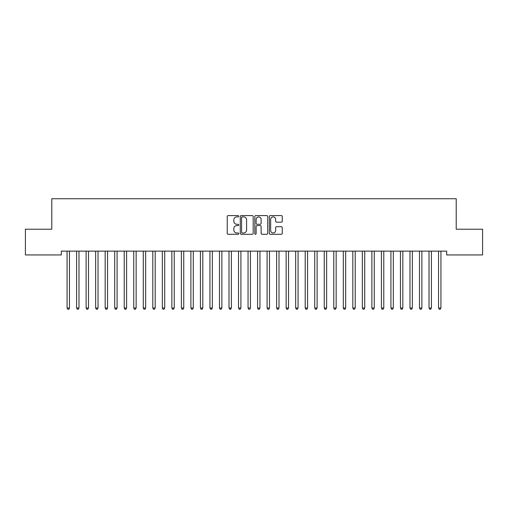 <?xml version="1.0" encoding="UTF-8"?>
<svg xmlns="http://www.w3.org/2000/svg" width="508" height="508" viewBox="0 0 508 508"><rect width="100%" height="100%" fill="white"/><g stroke="black" fill="none" stroke-linecap="round" stroke-linejoin="round"><path stroke-width="0.76" d="M238.76 216.243A0.654 0.654 0 0 0 238.106 215.589L228.175 215.589A0.933 0.933 0 0 0 227.235 216.522L227.235 233.356A0.933 0.933 0 0 0 228.175 234.29L238.106 234.29A0.654 0.654 0 0 0 238.76 233.636A0.654 0.654 0 0 0 238.106 232.981L236.823 232.981A2.991 2.991 0 0 1 233.826 229.991L233.826 228.587A2.991 2.991 0 0 1 236.823 225.596L238.106 225.596A0.654 0.654 0 0 0 238.76 224.936A0.654 0.654 0 0 0 238.106 224.282L236.823 224.282A2.991 2.991 0 0 1 233.826 221.291L233.826 219.888A2.991 2.991 0 0 1 236.823 216.897L238.106 216.897A0.654 0.654 0 0 0 238.76 216.243M281.324 222.18A0.933 0.933 0 0 0 282.257 221.247L282.257 216.522A0.933 0.933 0 0 0 281.324 215.589L270.294 215.589A0.933 0.933 0 0 0 269.354 216.522L269.354 233.356A0.933 0.933 0 0 0 270.294 234.29L281.324 234.29A0.933 0.933 0 0 0 282.257 233.356L282.257 227.648A0.933 0.933 0 0 0 281.324 226.714L276.6 226.714A0.933 0.933 0 0 0 275.666 227.648L275.666 230.48A2.502 2.502 0 0 1 273.164 232.981A2.502 2.502 0 0 1 270.662 230.48L270.662 219.399A2.502 2.502 0 0 1 273.164 216.897A2.502 2.502 0 0 1 275.666 219.399L275.666 221.247A0.933 0.933 0 0 0 276.6 222.18L281.324 222.18M446.691 251.13L61.309 251.13L61.309 254.94L25.4 254.94L25.4 229.222L51.784 229.222L51.784 198.742L456.216 198.742L456.216 229.222L482.6 229.222L482.6 254.94L446.691 254.94L446.691 251.13M253.181 216.522A0.933 0.933 0 0 0 252.247 215.589L241.217 215.589A0.933 0.933 0 0 0 240.278 216.522L240.278 233.356A0.933 0.933 0 0 0 241.217 234.29L252.247 234.29A0.933 0.933 0 0 0 253.181 233.356L253.181 216.522M255.753 215.589L266.783 215.589A0.933 0.933 0 0 1 267.722 216.522L267.722 233.356A0.933 0.933 0 0 1 266.783 234.29L262.065 234.29A0.933 0.933 0 0 1 261.131 233.356L261.131 226.53A0.933 0.933 0 0 0 260.191 225.596L257.061 225.596A0.933 0.933 0 0 0 256.127 226.53L256.127 233.636A0.654 0.654 0 0 1 255.473 234.29A0.654 0.654 0 0 1 254.819 233.636L254.819 216.522A0.933 0.933 0 0 1 255.753 215.589M242.246 216.897A0.654 0.654 0 0 0 241.586 217.551L241.586 232.327A0.654 0.654 0 0 0 242.246 232.981L243.599 232.981A2.991 2.991 0 0 0 246.59 229.991L246.59 219.888A2.991 2.991 0 0 0 243.599 216.897L242.246 216.897M261.131 219.443A2.502 2.502 0 0 0 258.629 216.948A2.502 2.502 0 0 0 256.127 219.443L256.127 223.349A0.933 0.933 0 0 0 257.061 224.282L260.191 224.282A0.933 0.933 0 0 0 261.131 223.349L261.131 219.443M69.577 251.13L69.52 251.276A0.953 0.953 0 0 0 69.456 251.625L69.456 308.019L67.075 308.019L67.075 251.625A0.953 0.953 0 0 0 67.005 251.276L66.948 251.13M69.456 308.019L68.739 309.258L67.786 309.258L67.075 308.019M78.975 251.625A0.953 0.953 0 0 1 79.045 251.276A0.953 0.953 0 0 0 78.981 251.625L78.981 308.019L76.6 308.019L76.6 251.625A0.953 0.953 0 0 0 76.53 251.276L76.473 251.13M78.981 308.019L78.264 309.258L77.311 309.258L76.6 308.019M88.627 251.13L88.57 251.276A0.953 0.953 0 0 0 88.506 251.625L88.506 308.019L86.125 308.019L86.125 251.625A0.953 0.953 0 0 0 86.055 251.276L85.998 251.13M88.506 308.019L87.789 309.258L86.836 309.258L86.125 308.019M98.152 251.13L98.095 251.276A0.953 0.953 0 0 0 98.031 251.625L98.031 308.019L95.65 308.019L95.65 251.625A0.953 0.953 0 0 0 95.58 251.276L95.523 251.13M98.031 308.019L97.314 309.258L96.361 309.258L95.65 308.019M107.677 251.13L107.62 251.276A0.953 0.953 0 0 0 107.556 251.625L107.556 308.019L105.175 308.019L105.175 251.625A0.953 0.953 0 0 0 105.105 251.276L105.048 251.13M107.556 308.019L106.839 309.258L105.886 309.258L105.175 308.019M117.202 251.13L117.145 251.276A0.953 0.953 0 0 0 117.081 251.625L117.081 308.019L114.7 308.019L114.7 251.625A0.953 0.953 0 0 0 114.63 251.276L114.573 251.13M117.081 308.019L116.364 309.258L115.411 309.258L114.7 308.019M126.727 251.13L126.67 251.276A0.953 0.953 0 0 0 126.606 251.625L126.606 308.019L124.225 308.019L124.225 251.625A0.953 0.953 0 0 0 124.155 251.276L124.098 251.13M126.606 308.019L125.889 309.258L124.936 309.258L124.225 308.019M145.65 251.625A0.953 0.953 0 0 1 145.72 251.276A0.953 0.953 0 0 0 145.656 251.625L145.656 308.019L143.275 308.019L143.275 251.625A0.953 0.953 0 0 0 143.205 251.276L143.148 251.13M174.225 251.625A0.953 0.953 0 0 1 174.295 251.276A0.953 0.953 0 0 0 174.231 251.625L174.231 308.019L171.85 308.019L171.85 251.625A0.953 0.953 0 0 0 171.78 251.276L171.723 251.13M202.8 251.625A0.953 0.953 0 0 1 202.87 251.276A0.953 0.953 0 0 0 202.806 251.625L202.806 308.019L200.425 308.019L200.425 251.625A0.953 0.953 0 0 0 200.355 251.276L200.298 251.13M212.325 251.625A0.953 0.953 0 0 1 212.395 251.276A0.953 0.953 0 0 0 212.331 251.625L212.331 308.019L209.95 308.019L209.95 251.625A0.953 0.953 0 0 0 209.88 251.276L209.823 251.13M221.85 251.625A0.953 0.953 0 0 1 221.92 251.276A0.953 0.953 0 0 0 221.856 251.625L221.856 308.019L219.475 308.019L219.475 251.625A0.953 0.953 0 0 0 219.405 251.276L219.348 251.13M231.375 251.625A0.953 0.953 0 0 1 231.445 251.276A0.953 0.953 0 0 0 231.381 251.625L231.381 308.019L229 308.019L229 251.625A0.953 0.953 0 0 0 228.93 251.276L228.873 251.13M240.9 251.625A0.953 0.953 0 0 1 240.97 251.276A0.953 0.953 0 0 0 240.906 251.625L240.906 308.019L238.525 308.019L238.525 251.625A0.953 0.953 0 0 0 238.455 251.276L238.398 251.13M250.425 251.625A0.953 0.953 0 0 1 250.495 251.276A0.953 0.953 0 0 0 250.431 251.625L250.431 308.019L248.05 308.019L248.05 251.625A0.953 0.953 0 0 0 247.98 251.276L247.923 251.13M259.95 251.625A0.953 0.953 0 0 1 260.02 251.276A0.953 0.953 0 0 0 259.956 251.625L259.956 308.019L257.575 308.019L257.575 251.625A0.953 0.953 0 0 0 257.505 251.276L257.448 251.13M298.05 251.625A0.953 0.953 0 0 1 298.12 251.276A0.953 0.953 0 0 0 298.056 251.625L298.056 308.019L295.675 308.019L295.675 251.625A0.953 0.953 0 0 0 295.605 251.276L295.548 251.13M136.252 251.13L136.195 251.276A0.953 0.953 0 0 0 136.131 251.625L136.131 308.019L133.75 308.019L133.75 251.625A0.953 0.953 0 0 0 133.68 251.276L133.623 251.13M136.131 308.019L135.414 309.258L134.461 309.258L133.75 308.019M145.656 308.019L144.939 309.258L143.986 309.258L143.275 308.019M155.302 251.13L155.245 251.276A0.953 0.953 0 0 0 155.181 251.625L155.181 308.019L152.8 308.019L152.8 251.625A0.953 0.953 0 0 0 152.73 251.276L152.673 251.13M155.181 308.019L154.464 309.258L153.511 309.258L152.8 308.019M164.827 251.13L164.77 251.276A0.953 0.953 0 0 0 164.706 251.625L164.706 308.019L162.325 308.019L162.325 251.625A0.953 0.953 0 0 0 162.255 251.276L162.198 251.13M164.706 308.019L163.989 309.258L163.036 309.258L162.325 308.019M174.231 308.019L173.514 309.258L172.561 309.258L171.85 308.019M183.877 251.13L183.82 251.276A0.953 0.953 0 0 0 183.756 251.625L183.756 308.019L181.375 308.019L181.375 251.625A0.953 0.953 0 0 0 181.305 251.276L181.248 251.13M183.756 308.019L183.039 309.258L182.086 309.258L181.375 308.019M193.402 251.13L193.345 251.276A0.953 0.953 0 0 0 193.281 251.625L193.281 308.019L190.9 308.019L190.9 251.625A0.953 0.953 0 0 0 190.83 251.276L190.773 251.13M193.281 308.019L192.564 309.258L191.611 309.258L190.9 308.019M202.806 308.019L202.089 309.258L201.136 309.258L200.425 308.019M212.331 308.019L211.614 309.258L210.661 309.258L209.95 308.019M221.856 308.019L221.139 309.258L220.186 309.258L219.475 308.019M231.381 308.019L230.664 309.258L229.711 309.258L229 308.019M240.906 308.019L240.189 309.258L239.236 309.258L238.525 308.019M250.431 308.019L249.714 309.258L248.761 309.258L248.05 308.019M259.956 308.019L259.239 309.258L258.286 309.258L257.575 308.019M269.602 251.13L269.545 251.276A0.953 0.953 0 0 0 269.481 251.625L269.481 308.019L267.1 308.019L267.1 251.625A0.953 0.953 0 0 0 267.03 251.276L266.973 251.13M269.481 308.019L268.764 309.258L267.811 309.258L267.1 308.019M279.127 251.13L279.07 251.276A0.953 0.953 0 0 0 279.006 251.625L279.006 308.019L276.625 308.019L276.625 251.625A0.953 0.953 0 0 0 276.555 251.276L276.498 251.13M279.006 308.019L278.289 309.258L277.336 309.258L276.625 308.019M288.652 251.13L288.595 251.276A0.953 0.953 0 0 0 288.531 251.625L288.531 308.019L286.15 308.019L286.15 251.625A0.953 0.953 0 0 0 286.08 251.276L286.023 251.13M288.531 308.019L287.814 309.258L286.861 309.258L286.15 308.019M298.056 308.019L297.339 309.258L296.386 309.258L295.675 308.019M307.702 251.13L307.645 251.276A0.953 0.953 0 0 0 307.581 251.625L307.581 308.019L305.2 308.019L305.2 251.625A0.953 0.953 0 0 0 305.13 251.276L305.073 251.13M307.581 308.019L306.864 309.258L305.911 309.258L305.2 308.019M317.227 251.13L317.17 251.276A0.953 0.953 0 0 0 317.106 251.625L317.106 308.019L314.725 308.019L314.725 251.625A0.953 0.953 0 0 0 314.655 251.276L314.598 251.13M317.106 308.019L316.389 309.258L315.436 309.258L314.725 308.019M326.752 251.13L326.695 251.276A0.953 0.953 0 0 0 326.631 251.625L326.631 308.019L324.25 308.019L324.25 251.625A0.953 0.953 0 0 0 324.18 251.276L324.123 251.13M326.631 308.019L325.914 309.258L324.961 309.258L324.25 308.019M336.277 251.13L336.22 251.276A0.953 0.953 0 0 0 336.156 251.625L336.156 308.019L333.775 308.019L333.775 251.625A0.953 0.953 0 0 0 333.705 251.276L333.648 251.13M336.156 308.019L335.439 309.258L334.486 309.258L333.775 308.019M345.802 251.13L345.745 251.276A0.953 0.953 0 0 0 345.681 251.625L345.681 308.019L343.3 308.019L343.3 251.625A0.953 0.953 0 0 0 343.23 251.276L343.173 251.13M345.681 308.019L344.964 309.258L344.011 309.258L343.3 308.019M355.327 251.13L355.27 251.276A0.953 0.953 0 0 0 355.206 251.625L355.206 308.019L352.825 308.019L352.825 251.625A0.953 0.953 0 0 0 352.755 251.276L352.698 251.13M355.206 308.019L354.489 309.258L353.536 309.258L352.825 308.019M364.852 251.13L364.795 251.276A0.953 0.953 0 0 0 364.731 251.625L364.731 308.019L362.35 308.019L362.35 251.625A0.953 0.953 0 0 0 362.28 251.276L362.223 251.13M364.731 308.019L364.014 309.258L363.061 309.258L362.35 308.019M374.25 251.625A0.953 0.953 0 0 1 374.32 251.276A0.953 0.953 0 0 0 374.256 251.625L374.256 308.019L371.875 308.019L371.875 251.625A0.953 0.953 0 0 0 371.805 251.276L371.748 251.13M374.256 308.019L373.539 309.258L372.586 309.258L371.875 308.019M383.902 251.13L383.845 251.276A0.953 0.953 0 0 0 383.781 251.625L383.781 308.019L381.4 308.019L381.4 251.625A0.953 0.953 0 0 0 381.33 251.276L381.273 251.13M383.781 308.019L383.064 309.258L382.111 309.258L381.4 308.019M393.3 251.625A0.953 0.953 0 0 1 393.37 251.276A0.953 0.953 0 0 0 393.306 251.625L393.306 308.019L390.925 308.019L390.925 251.625A0.953 0.953 0 0 0 390.855 251.276L390.798 251.13M393.306 308.019L392.589 309.258L391.636 309.258L390.925 308.019M402.952 251.13L402.895 251.276A0.953 0.953 0 0 0 402.831 251.625L402.831 308.019L400.45 308.019L400.45 251.625A0.953 0.953 0 0 0 400.38 251.276L400.323 251.13M402.831 308.019L402.114 309.258L401.161 309.258L400.45 308.019M412.35 251.625A0.953 0.953 0 0 1 412.42 251.276A0.953 0.953 0 0 0 412.356 251.625L412.356 308.019L409.975 308.019L409.975 251.625A0.953 0.953 0 0 0 409.905 251.276L409.848 251.13M412.356 308.019L411.639 309.258L410.686 309.258L409.975 308.019M422.002 251.13L421.945 251.276A0.953 0.953 0 0 0 421.881 251.625L421.881 308.019L419.5 308.019L419.5 251.625A0.953 0.953 0 0 0 419.43 251.276L419.373 251.13M421.881 308.019L421.164 309.258L420.211 309.258L419.5 308.019M431.527 251.13L431.47 251.276A0.953 0.953 0 0 0 431.406 251.625L431.406 308.019L429.025 308.019L429.025 251.625A0.953 0.953 0 0 0 428.955 251.276L428.898 251.13M431.406 308.019L430.689 309.258L429.736 309.258L429.025 308.019M440.925 251.625A0.953 0.953 0 0 1 440.995 251.276A0.953 0.953 0 0 0 440.931 251.625L440.931 308.019L438.55 308.019L438.55 251.625A0.953 0.953 0 0 0 438.48 251.276L438.423 251.13M440.931 308.019L440.214 309.258L439.261 309.258L438.55 308.019"/></g></svg>
